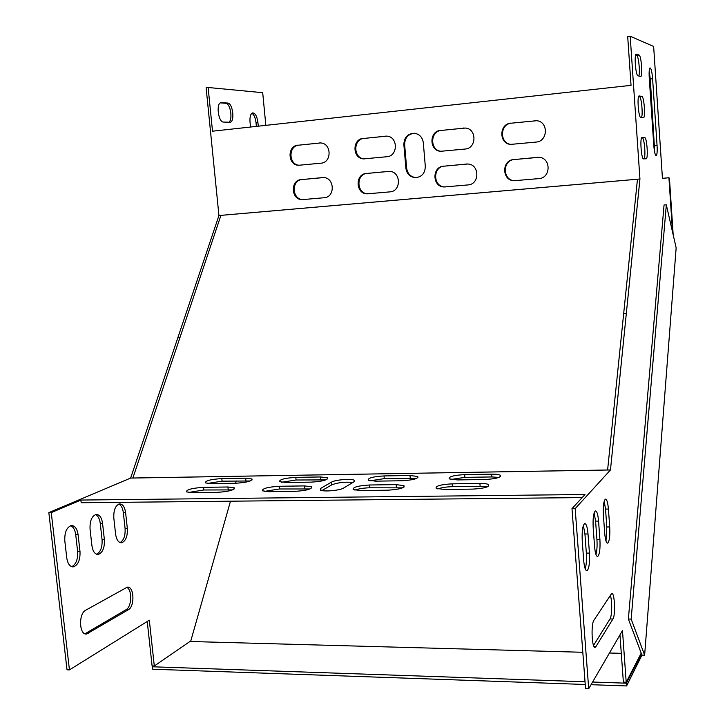<?xml version="1.0" encoding="UTF-8"?>
<svg xmlns="http://www.w3.org/2000/svg" width="725" height="725" viewBox="0 0 725 725"><rect width="100%" height="100%" fill="white"/><g stroke="black" fill="none" stroke-linecap="round" stroke-linejoin="round"><path stroke-width="1.09" d="M603.39 515.203L604.722 533.41C605.312 539.953 606.299 543.197 607.695 543.152C609.453 541.267 610.133 535.875 609.725 526.957L608.42 509.059C607.831 502.425 606.825 499.117 605.384 499.144C603.653 500.966 602.982 506.322 603.39 515.203M593.186 527.673L594.572 546.487C595.189 553.211 596.231 556.537 597.717 556.465C599.611 554.471 600.345 548.852 599.919 539.59L598.56 521.103C597.953 514.288 596.883 510.898 595.361 510.944C593.485 512.865 592.769 518.447 593.186 527.673M595.932 646.6L612.924 618.996C615.77 615.072 614.601 591.727 611.655 593.485L593.974 620.174C590.766 624.243 591.926 649.265 595.225 647.289L595.932 646.6L594.038 646.546M582.248 541.04L583.697 560.498C584.341 567.403 585.447 570.811 587.033 570.72C589.072 568.618 589.869 562.745 589.434 553.112L588.011 533.99C587.377 526.975 586.244 523.513 584.622 523.586C582.601 525.616 581.812 531.434 582.248 541.04M640.755 117.45C638.571 117.74 636.894 96.452 639.069 95.908L641.897 96.452C644.054 96.425 645.64 117.233 643.528 117.776L640.755 117.45M637.918 75.781C635.743 75.726 634.031 54.638 636.169 54.085L639.088 55.064C641.244 55.372 642.867 75.989 640.782 76.533L637.918 75.781M265.839 125.362L262.704 92.691L208.129 87.489L212.507 131.198L631.04 85.351L627.696 36.549L630.188 36.25L653.642 46.445L662.442 178.404L668.921 177.725L672.51 231.882M630.188 36.25L639.939 178.993L610.468 469.963L575.17 508.615L588.7 688.75L585.546 688.632L571.989 508.642L585.021 494.504L80.874 500.06L81.173 502.733L582.184 497.586M641.217 653.134L626.201 682.234L622.476 630.578L588.7 688.75M649.237 77.684C648.938 72.065 649.192 68.812 650.017 67.905C651.141 68.195 652.002 71.793 652.591 78.699L657.067 145.562C657.376 151.326 657.104 154.697 656.243 155.657C655.173 155.449 654.358 152.042 653.787 145.453L649.237 77.684M643.573 158.875C641.38 159.509 639.749 138.013 641.942 137.469L644.688 137.587C646.845 137.224 648.395 158.24 646.256 158.784L643.573 158.875M604.197 501.229L605.52 509.086L606.825 526.966L605.991 541.049M594.138 512.938L595.578 521.121L596.938 539.59C597.309 545.807 596.983 550.764 595.95 554.453M610.305 595.234C612.281 600.336 612.099 616.069 610.015 618.942L593.53 645.449M583.371 525.48L584.93 533.999L586.353 553.103C586.752 559.727 586.362 564.956 585.193 568.79M641.48 117.559C643.129 114.577 641.417 96.624 639.477 96.706L638.643 96.525M638.834 76.052C640.284 72.409 638.535 55.553 636.668 55.345L635.662 54.973M662.433 178.368L668.921 177.725M626.201 682.234L623.373 682.134L619.957 634.91M654.775 152.785L650.28 78.953L649.192 71.077M644.027 158.866C645.975 157.153 644.344 137.433 642.278 137.823L641.652 137.786M96.624 554.263C100.63 552.033 102.443 547.148 102.062 539.608L100.249 523.359C99.597 518.629 97.984 515.711 95.401 514.605M71.73 566.678C76.052 564.385 78.019 559.31 77.629 551.444L75.726 534.706C75.047 529.848 73.343 526.857 70.615 525.752M251.874 113.263C254.013 114.595 255.381 117.686 256.007 122.552L256.378 126.395M220.373 102.877L225.72 103.276C230.477 103.158 233.115 120.268 228.665 122.298M230.487 501.202L190.802 640.9L154.307 665.994L149.323 620.192L69.437 669.9L67.026 669.809L48.847 512.62L130.636 478.074L218.941 215.524L206.127 87.734L208.129 87.489M154.307 665.994L152.096 665.922L147.248 621.479M85.006 633.777L126.132 609.653C131.986 606.734 132.312 589.09 126.558 587.35M120.069 542.572C123.785 540.397 125.452 535.693 125.081 528.462L123.35 512.666C122.724 508.053 121.193 505.207 118.755 504.102M91.921 545.653L90.054 529.15C89.728 521.048 91.722 516.146 96.035 514.442C99.452 514.378 101.627 517.351 102.56 523.35L104.373 539.608C104.708 547.756 102.687 552.695 98.301 554.426C94.975 554.48 92.845 551.562 91.921 545.653M66.763 557.878L64.806 540.868C64.48 532.476 66.609 527.392 71.222 525.607C74.838 525.525 77.131 528.561 78.092 534.706L79.995 551.444C80.33 559.89 78.164 565.02 73.479 566.841C69.963 566.905 67.724 563.914 66.763 557.878M258.272 126.186L257.901 122.344C256.985 116.136 255.2 112.991 252.545 112.919C250.542 113.87 249.699 116.888 250.016 121.963L250.515 127.038M221.542 102.588L220.898 102.642C215.842 103.512 218.361 122.362 223.472 122.063L230.151 122.28C235.09 121.447 232.725 102.959 227.677 103.041L220.826 102.669M69.437 669.9L51.267 512.602L80.874 500.06M236.241 480.947L235.589 483.267M128.398 609.698L86.701 633.985C79.206 635.589 78.282 613.703 85.695 610.223L127.238 587.178C134.043 585.673 135.104 606.308 128.398 609.698L126.132 609.653M115.601 534.153L113.825 518.121C113.499 510.291 115.357 505.561 119.407 503.929C122.652 503.884 124.718 506.793 125.606 512.647L127.337 528.452C127.672 536.319 125.778 541.086 121.673 542.744C118.51 542.789 116.489 539.926 115.601 534.153M218.941 215.524L639.939 178.993M510.944 123.114C498.963 123.812 498.764 143.804 510.699 144.393L536.065 142.082C547.991 141.502 548.644 121.664 536.727 120.712L511.569 123.159C499.597 123.857 499.398 143.822 511.315 144.402L511.723 144.438M298.029 145.136C287.028 145.77 287.617 165.173 298.609 165.282L320.958 163.188C331.959 162.663 331.697 143.296 320.649 142.943L298.936 145.154C287.952 145.779 288.532 165.155 299.516 165.264L299.715 165.273M440.664 130.382C428.992 131.062 429.082 150.891 440.728 151.289L465.051 149.051C476.688 148.48 477.005 128.76 465.35 128.044L441.389 130.418C429.735 131.098 429.816 150.891 441.443 151.289L441.806 151.317M363.288 138.384C351.978 139.037 352.35 158.648 363.651 158.884L386.878 156.727C398.179 156.174 398.161 136.626 386.833 136.119L364.113 138.412C352.821 139.064 353.193 158.639 364.476 158.875L364.748 158.884M301.256 179.592C290.072 180.144 290.997 199.864 302.18 199.638L324.147 197.735C335.34 197.282 334.733 177.589 323.495 177.58L302.162 179.546C290.988 180.108 291.912 199.792 303.077 199.565L303.621 199.556M513.771 159.545C501.528 160.171 501.791 180.616 514.016 180.724L538.838 178.613C551.045 178.105 551.227 157.787 539.001 157.325L514.388 159.536C502.153 160.153 502.416 180.57 514.632 180.679L515.566 180.688M366.406 173.447C354.888 174.018 355.631 193.983 367.14 193.838L389.95 191.871C401.46 191.4 401.07 171.49 389.515 171.363L367.222 173.411C355.721 173.991 356.464 193.919 367.956 193.774L368.599 193.774M443.637 166.161C431.728 166.759 432.236 186.996 444.126 186.968L467.969 184.929C479.85 184.431 479.742 164.294 467.824 164.004L444.353 166.143C432.462 166.741 432.961 186.941 444.842 186.914L445.621 186.914M405.891 168.236L403.861 144.637C404.133 137.36 407.677 133.572 414.51 133.273C419.548 134.161 422.476 137.297 423.309 142.671L425.312 166.397C425.086 173.402 421.696 177.163 415.144 177.67C409.87 176.954 406.788 173.81 405.891 168.236L406.662 168.209L404.632 144.647C404.777 137.85 408.03 134.052 414.374 133.264M536.654 120.703L511.569 123.159M320.568 142.934L298.936 145.154M465.214 128.026L441.389 130.418M386.706 136.11L364.113 138.412M322.29 177.607L302.162 179.546M538.34 157.289L514.388 159.536M389.08 171.354L367.222 173.411M467.272 163.986L444.353 166.143M416.449 177.643L415.896 177.634C410.631 176.909 407.55 173.773 406.662 168.209M352.885 482.469C344.928 481.699 337.85 482.515 331.633 484.907L321.918 490.58M370.067 480.811L384.277 478.627L416.195 478.609M354.906 490.136C358.721 488.741 363.678 487.952 369.777 487.78L402.52 487.862M281.581 482.261L296.063 480.004L325.842 479.896M264.308 491.414L279.469 488.985L309.974 488.967M450.941 479.47L464.888 477.367L491.931 476.941L498.827 477.44M437.809 488.958C441.452 487.599 446.319 486.838 452.4 486.674L480.14 486.303L487.263 486.874M207.386 483.457L222.077 481.164L250.125 480.992M188.437 492.474L203.825 489.991L232.517 489.901M320.749 488.342L320.251 490.009C322.716 492.003 339.971 490.553 343.641 488.034L353.909 481.853L354.298 480.312C351.843 478.391 335.113 479.76 331.379 482.188L320.749 488.342L320.939 490.317M375.668 481.155L368.218 480.213C367.702 478.038 372.976 476.606 384.032 475.926L409.997 475.5L417.772 476.479C418.425 478.645 413.168 480.068 402.003 480.757L375.668 481.155M360.678 490.535L353.147 489.538C352.604 487.227 358.059 485.714 369.523 484.998L396.131 484.626L403.979 485.65C404.686 487.961 399.248 489.475 387.667 490.191L360.678 490.535M286.23 482.506L279.569 481.663C279.352 479.515 284.762 478.083 295.809 477.367L320.604 476.959L327.537 477.829C327.908 479.968 322.516 481.409 311.36 482.125L286.23 482.506M269.102 491.695L262.396 490.816C262.16 488.532 267.761 487.019 279.207 486.276L304.582 485.913L311.569 486.819C311.968 489.112 306.385 490.626 294.821 491.369L269.102 491.695M457.448 479.923L449.201 478.872C448.44 476.688 453.587 475.265 464.653 474.603L491.704 474.159C496.018 474.123 498.882 474.485 500.313 475.247C501.211 477.431 496.081 478.853 484.907 479.515L457.448 479.923M444.525 489.475L436.169 488.36C435.353 486.031 440.673 484.517 452.155 483.838L479.905 483.448C484.255 483.412 487.155 483.802 488.623 484.599C489.602 486.919 484.291 488.433 472.7 489.112L444.525 489.475M211.283 483.629L205.229 482.877C205.257 480.748 210.785 479.316 221.814 478.573L245.657 478.183L251.956 478.962C252.073 481.092 246.563 482.524 235.426 483.267L211.283 483.629M192.442 492.674L186.37 491.876C186.398 489.62 192.134 488.106 203.553 487.336L227.922 486.992L234.257 487.807C234.374 490.073 228.665 491.586 217.128 492.357L192.442 492.674M571.989 508.642L575.17 508.615M130.636 478.074L132.874 478.038L220.935 215.352L132.874 478.038L610.468 469.963M51.267 512.602L48.847 512.62M220.935 215.37L637.465 179.229L623.69 313.399L626.346 313.254M607.604 470.017L623.69 313.399M641.951 655.101L641.498 653.896L626.391 683.195L626.59 685.941L641.951 655.101L644.634 655.173L676.153 247.85L666.32 204.812L664.055 204.994L628.385 619.041L641.498 653.896L640.855 653.877M621.298 653.334L609.444 653.007M582.809 652.283L189.932 641.489M666.32 204.812L631.167 619.096L644.634 655.173M631.167 619.096L628.385 619.041M626.391 683.195L592.597 682.026M585.03 681.763L152.458 666.783L153.637 665.976M585.229 684.482L152.73 669.22L152.458 666.783M626.59 685.941L591.056 684.69M669.093 178.16L672.709 232.77M673.181 234.846L669.438 178.123M132.892 478.02L607.604 469.999M535.023 120.74L534.434 120.685M319.979 142.97L319.091 142.961M464.027 128.08L463.338 128.035M385.881 136.155L385.084 136.137M537.805 157.325L537.216 157.334M388.953 171.363L388.165 171.39M466.954 164.004L466.266 164.022M179.945 337.651L177.833 337.768M403.861 144.637L404.632 144.647M227.677 103.041L225.72 103.276M257.901 122.344L256.007 122.552M78.092 534.706L75.726 534.706M79.995 551.444L77.629 551.444M88.332 633.405L85.976 633.342M102.56 523.35L100.249 523.359M104.373 539.608L102.062 539.608M125.606 512.647L123.35 512.666M127.337 528.452L125.081 528.462M203.825 489.991L203.553 487.336M228.194 489.674L227.922 486.992M222.077 481.164L221.814 478.573M245.92 480.793L245.657 478.183M452.4 486.674L452.155 483.838M480.14 486.303L479.905 483.448M464.888 477.367L464.653 474.603M491.931 476.941L491.704 474.159M279.469 488.985L279.207 486.276M304.844 488.65L304.582 485.913M296.063 480.004L295.809 477.367M320.858 479.615L320.604 476.959M369.777 487.78L369.523 484.998M396.376 487.427L396.131 484.626M384.277 478.627L384.032 475.926M410.241 478.219L409.997 475.5M331.379 482.188L331.633 484.907M636.668 55.345L639.088 55.064M654.766 145.779L657.067 145.562M650.28 78.953L652.591 78.699M639.477 96.706L641.897 96.452M642.278 137.823L644.688 137.587M586.353 553.103L589.434 553.112M584.93 533.999L588.011 533.99M610.015 618.942L612.924 618.996M596.938 539.59L599.919 539.59M595.578 521.121L598.56 521.103M606.825 526.966L609.725 526.957M605.52 509.086L608.42 509.059M511.315 144.402L510.699 144.393M299.516 165.264L298.609 165.282M441.443 151.289L440.728 151.289M364.476 158.875L363.651 158.884M303.077 199.565L302.18 199.638M514.632 180.679L514.016 180.724M367.956 193.774L367.14 193.838M444.842 186.914L444.126 186.968M415.144 177.67L415.896 177.634M230.151 122.28L229.598 122.344M73.479 566.841L72.337 566.832M86.701 633.985L85.641 633.958M98.301 554.426L97.259 554.426M121.673 542.744L120.722 542.744M234.365 488.868L234.257 487.807M252.055 479.959L251.956 478.962M488.741 486.049L488.623 484.599M500.422 476.588L500.313 475.247M311.687 487.998L311.569 486.819M327.646 478.926L327.537 477.829M404.097 486.973L403.979 485.65M417.872 477.702L417.772 476.479M354.298 480.312L354.407 481.491M645.794 158.82L646.256 158.784M586.516 570.711L587.033 570.72M594.754 647.28L595.225 647.289M597.255 556.465L597.717 556.465"/></g></svg>
